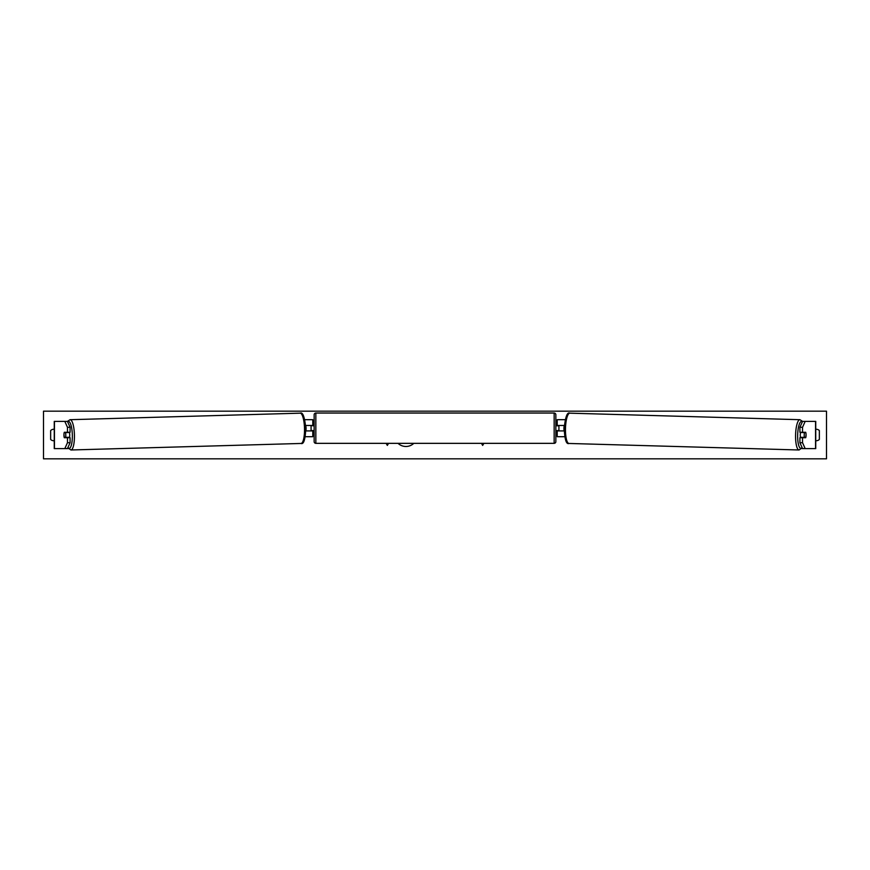 <?xml version="1.0" encoding="UTF-8"?>
<svg xmlns="http://www.w3.org/2000/svg" width="870" height="870" viewBox="0 0 870 870"><rect width="100%" height="100%" fill="white"/><g stroke="black" fill="none" stroke-linecap="round" stroke-linejoin="round"><path stroke-width="1.3" d="M70.089 427.279L67.458 427.279L64.815 421.385L67.447 421.385L70.089 427.279L70.089 432.281L64.293 432.281A3.404 0.881 -90 0 0 63.934 435A3.404 0.881 -90 0 0 64.293 437.719L67.458 437.719L67.458 442.721L70.089 442.721L70.089 437.719L67.458 437.719M70.089 442.721L67.447 448.615L54.255 448.615L54.255 421.385L64.815 421.385M67.447 421.385L70.068 419.699A15.149 3.915 88.4 0 1 74.418 434.837A15.149 3.915 88.4 0 1 70.927 449.986L301.02 443.461A15.149 3.915 -91.6 0 0 304.511 428.323A15.149 3.915 -91.6 0 0 300.161 413.174L70.068 419.699M67.458 442.721L64.815 448.615L68.306 448.539M67.458 432.281L67.458 427.279M799.911 427.279L799.911 432.281L805.707 432.281A3.404 0.881 -90 0 1 806.066 435A3.404 0.881 -90 0 1 805.707 437.719L802.542 437.719L802.542 442.721L799.911 442.721L802.553 448.615L815.745 448.615L815.745 421.385L802.553 421.385L799.911 427.279L802.542 427.279L805.185 421.385M799.911 442.721L799.911 437.719L802.542 437.719M802.553 421.385L799.932 419.699A15.149 3.915 91.6 0 0 795.582 434.837A15.149 3.915 91.6 0 0 799.073 449.986L568.98 443.461A15.149 3.915 -88.4 0 1 565.489 428.323A15.149 3.915 -88.4 0 1 569.839 413.174L799.932 419.699M802.542 442.721L805.185 448.615L801.694 448.539M802.542 432.281L802.542 427.279M564.739 436.707L557.213 436.707L557.213 430.911L564.217 430.911M557.213 425.811L557.213 419.677L565.217 419.677M558.921 425.463L558.921 430.911M564.369 425.463L557.213 425.463M305.261 436.707L312.787 436.707L312.787 430.911L305.783 430.911M312.787 425.811L312.787 419.677L304.783 419.677M311.079 425.463L313.124 425.811L313.124 424.788L314.146 424.788M311.079 425.811L311.079 430.911M305.631 425.463L312.787 425.463M315.843 413.043L315.843 443.341A1.707 1.707 0 0 1 314.146 441.634L314.146 414.74A1.707 1.707 0 0 1 315.843 413.043L554.157 413.043A1.707 1.707 0 0 1 555.854 414.74L555.854 441.634A1.707 1.707 0 0 1 554.157 443.341L554.157 413.043M315.843 443.341L554.157 443.341M314.146 431.596L313.124 431.596L313.124 430.574L311.079 430.574M555.854 431.596L556.876 431.596L556.876 430.574L558.921 430.574M558.921 425.811L556.876 425.811L556.876 424.788L555.854 424.788M69.35 432.281A3.404 0.881 88.4 0 1 69.73 434.88A3.404 0.881 88.4 0 1 69.415 437.719M64.217 432.618L65.468 432.618A3.404 0.881 88.4 0 1 65.783 435A3.404 0.881 88.4 0 1 65.598 437.382L64.336 437.382A3.404 0.881 88.4 0 1 64.021 435M68.436 437.719A3.404 0.881 88.4 0 0 68.556 437.295L65.598 437.382M68.349 432.281A3.404 0.881 88.4 0 1 68.436 432.531L67.175 432.531M65.468 432.618L68.436 432.531M305.783 430.574L305.892 430.574A3.404 0.881 88.4 0 0 306.077 428.192A3.404 0.881 88.4 0 0 305.762 425.811L305.762 425.811M398.036 443.341A11.484 11.484 0 0 0 413.815 443.341M43.5 458.827L43.5 411.173L826.5 411.173L826.5 458.827L43.5 458.827M54.255 429.301A4.252 4.252 0 0 0 50.645 430.574L50.645 439.426A4.252 4.252 0 0 0 54.255 440.698M815.745 429.301A4.252 4.252 0 0 1 819.355 430.574L819.355 439.426A4.252 4.252 0 0 1 815.745 440.698M386.139 443.341L387.335 445.418L388.531 443.341M483.861 443.341L482.665 445.418L481.469 443.341M800.65 432.281A3.404 0.881 91.6 0 0 800.269 434.88A3.404 0.881 91.6 0 0 800.585 437.719M801.651 432.281A3.404 0.881 91.6 0 0 801.564 432.531L804.532 432.618A3.404 0.881 91.6 0 0 804.217 435A3.404 0.881 91.6 0 0 804.402 437.382L805.663 437.382A3.404 0.881 91.6 0 0 805.979 435M804.532 432.618L805.783 432.618M804.402 437.382L801.444 437.295A3.404 0.881 91.6 0 0 801.564 437.719M564.239 425.811L564.239 425.811A3.404 0.881 91.6 0 0 563.923 428.192A3.404 0.881 91.6 0 0 564.108 430.574L564.217 430.574M801.564 432.531L802.825 432.531M54.44 448.615L54.44 421.385M815.56 448.615L815.56 421.385M67.958 447.474A13.452 3.48 -91.6 0 0 72.33 434.88A13.452 3.48 -91.6 0 0 67.653 421.852M802.042 447.474A13.452 3.48 -88.4 0 1 797.67 434.88A13.452 3.48 -88.4 0 1 802.347 421.852M67.816 447.789L70.927 449.986M300.161 413.174C302.771 411.825 304.641 416.86 305.772 428.279C305.305 439.491 303.728 444.548 301.02 443.461M568.98 443.461C566.272 444.548 564.695 439.491 564.228 428.279C565.359 416.86 567.229 411.825 569.839 413.174M802.183 447.789L799.073 449.986"/></g></svg>
